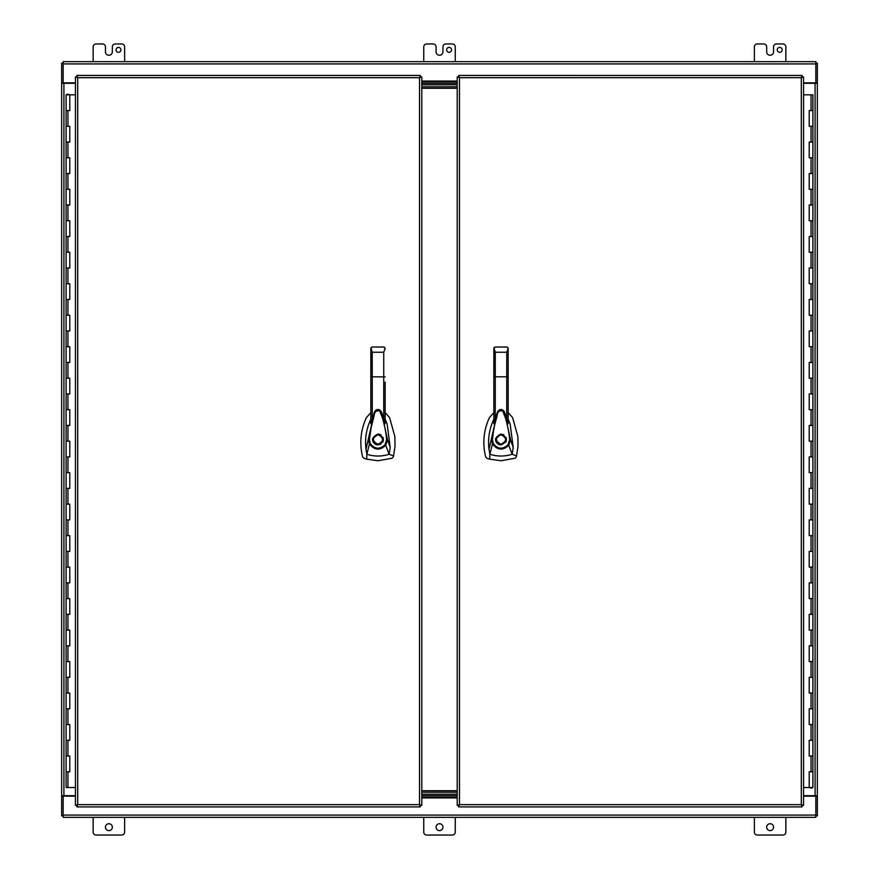 <?xml version="1.0" encoding="UTF-8"?>
<svg xmlns="http://www.w3.org/2000/svg" width="879" height="879" viewBox="0 0 879 879"><rect width="100%" height="100%" fill="white"/><g stroke="black" fill="none" stroke-linecap="round" stroke-linejoin="round"><path stroke-width="1.32" d="M76.319 805.406L77.682 804.648L76.934 806.9L420.294 806.9L419.536 804.648L421.788 805.406L421.788 76.934L419.536 77.693L420.294 75.44L76.934 75.44L77.693 77.693L75.44 76.934L75.44 805.406L77.693 804.648L76.934 806.021M419.536 77.693L77.693 77.693L77.693 804.648L419.536 804.648L419.536 77.693M76.934 76.319L76.319 76.934M420.909 76.934L420.294 76.319M420.294 806.021L420.909 805.406M67.958 771.773L66.112 771.773L69.793 771.773L67.958 771.773L67.958 787.518L66.112 787.518L66.112 94.811L75.44 94.811M69.793 110.556L66.112 110.556L69.793 110.556L69.793 94.811M69.793 142.046L66.112 142.046L69.793 142.046L69.793 126.301L66.112 126.301L69.793 126.301M69.793 173.537L66.112 173.537L69.793 173.537L69.793 157.791L66.112 157.791L69.793 157.791M69.793 205.016L66.112 205.016L69.793 205.016L69.793 189.282L66.112 189.282L69.793 189.282M69.793 236.506L66.112 236.506L69.793 236.506L69.793 220.761L66.112 220.761L69.793 220.761M69.793 267.996L66.112 267.996L69.793 267.996L69.793 252.251L66.112 252.251L69.793 252.251M69.793 299.475L66.112 299.475L69.793 299.475L69.793 283.741L66.112 283.741L69.793 283.741M69.793 330.965L66.112 330.965L69.793 330.965L69.793 315.22L66.112 315.22L69.793 315.22M69.793 362.456L66.112 362.456L69.793 362.456L69.793 346.711L66.112 346.711L69.793 346.711M69.793 393.935L66.112 393.935L69.793 393.935L69.793 378.201L66.112 378.201L69.793 378.201M69.793 425.425L66.112 425.425L69.793 425.425L69.793 409.68L66.112 409.68L69.793 409.68M69.793 456.915L66.112 456.915L69.793 456.915L69.793 441.17L66.112 441.17L69.793 441.17M69.793 488.394L66.112 488.394L69.793 488.394L69.793 472.66L66.112 472.66L69.793 472.66M69.793 519.885L66.112 519.885L69.793 519.885L69.793 504.139L66.112 504.139L69.793 504.139M69.793 551.375L66.112 551.375L69.793 551.375L69.793 535.63L66.112 535.63L69.793 535.63M69.793 582.854L66.112 582.854L69.793 582.854L69.793 567.12L66.112 567.12L69.793 567.12M69.793 614.344L66.112 614.344L69.793 614.344L69.793 598.599L66.112 598.599L69.793 598.599M69.793 645.834L66.112 645.834L69.793 645.834L69.793 630.089L66.112 630.089L69.793 630.089M69.793 677.313L66.112 677.313L69.793 677.313L69.793 661.579L66.112 661.579L69.793 661.579M69.793 708.804L66.112 708.804L69.793 708.804L69.793 693.059L66.112 693.059L69.793 693.059M69.793 740.294L66.112 740.294L69.793 740.294L69.793 724.549L66.112 724.549L69.793 724.549M69.793 756.039L66.112 756.039L69.793 756.039L69.793 771.773M68.155 94.679L68.947 94.679L67.76 94.679L68.155 94.262M67.76 94.262L66.98 94.262L67.76 94.679M67.958 787.518L75.44 787.518M75.44 82.835L63.156 82.835L63.156 61.662L815.844 61.662L815.844 82.835L803.56 82.835M421.788 81.813L457.212 81.813M803.56 796.165L815.844 796.165L815.844 817.338L63.156 817.338L63.156 796.165L75.44 796.165M457.212 797.187L421.788 797.187M802.066 806.021L801.307 804.648L803.56 805.406L803.56 76.934L801.307 77.682L802.066 75.44L458.706 75.44L459.464 77.693L457.212 76.934L457.212 805.406L459.464 804.648L458.706 806.9L802.066 806.9L801.318 804.659L802.681 805.406M458.091 805.406L459.464 804.648L458.706 806.021M458.706 76.319L459.464 77.682L458.091 76.934M802.681 76.934L801.318 77.693L802.066 76.319M458.706 805.406L459.453 804.648L458.706 805.406L459.464 804.648L801.307 804.648L801.307 77.693L802.066 76.934L801.318 77.682L459.464 77.693L458.706 76.934L459.464 77.682L459.464 804.648L458.706 805.406M802.066 76.934L801.318 77.693L802.066 76.934M802.066 805.406L801.307 804.648L802.066 805.406M458.706 76.934L459.464 77.682L458.706 76.934M811.042 110.556L812.888 110.556L809.207 110.556L811.042 110.556L811.042 94.811L812.888 94.811L812.888 787.518L803.56 787.518M809.207 771.773L812.888 771.773L809.207 771.773L809.207 787.518M809.207 740.294L812.888 740.294L809.207 740.294L809.207 756.039L812.888 756.039L809.207 756.039M809.207 708.804L812.888 708.804L809.207 708.804L809.207 724.549L812.888 724.549L809.207 724.549M809.207 677.313L812.888 677.313L809.207 677.313L809.207 693.059L812.888 693.059L809.207 693.059M809.207 645.834L812.888 645.834L809.207 645.834L809.207 661.579L812.888 661.579L809.207 661.579M809.207 614.344L812.888 614.344L809.207 614.344L809.207 630.089L812.888 630.089L809.207 630.089M809.207 582.854L812.888 582.854L809.207 582.854L809.207 598.599L812.888 598.599L809.207 598.599M809.207 551.375L812.888 551.375L809.207 551.375L809.207 567.12L812.888 567.12L809.207 567.12M809.207 519.885L812.888 519.885L809.207 519.885L809.207 535.63L812.888 535.63L809.207 535.63M809.207 488.394L812.888 488.394L809.207 488.394L809.207 504.139L812.888 504.139L809.207 504.139M809.207 456.915L812.888 456.915L809.207 456.915L809.207 472.66L812.888 472.66L809.207 472.66M809.207 425.425L812.888 425.425L809.207 425.425L809.207 441.17L812.888 441.17L809.207 441.17M809.207 393.935L812.888 393.935L809.207 393.935L809.207 409.68L812.888 409.68L809.207 409.68M809.207 362.456L812.888 362.456L809.207 362.456L809.207 378.201L812.888 378.201L809.207 378.201M809.207 330.965L812.888 330.965L809.207 330.965L809.207 346.711L812.888 346.711L809.207 346.711M809.207 299.475L812.888 299.475L809.207 299.475L809.207 315.22L812.888 315.22L809.207 315.22M809.207 267.996L812.888 267.996L809.207 267.996L809.207 283.741L812.888 283.741L809.207 283.741M809.207 236.506L812.888 236.506L809.207 236.506L809.207 252.251L812.888 252.251L809.207 252.251M809.207 205.016L812.888 205.016L809.207 205.016L809.207 220.761L812.888 220.761L809.207 220.761M809.207 173.537L812.888 173.537L809.207 173.537L809.207 189.282L812.888 189.282L809.207 189.282M809.207 142.046L812.888 142.046L809.207 142.046L809.207 157.791L812.888 157.791L809.207 157.791M809.207 126.301L812.888 126.301L809.207 126.301L809.207 110.556M810.845 787.661L810.053 787.661L810.845 788.067M811.24 788.067L812.02 788.067L811.24 787.661M811.042 94.811L803.56 94.811M457.212 795.693L421.788 795.693M421.788 794.198L457.212 794.198L421.788 794.198M421.788 83.307L457.212 83.307M457.212 84.802L421.788 84.802L457.212 84.802M457.212 792.232L421.788 792.232L457.212 792.232M421.788 790.737L457.212 790.737M457.212 88.263L421.788 88.263M421.788 86.768L457.212 86.768L421.788 86.768M493.844 412.625L489.383 417.646C483.615 430.281 482.373 443.346 485.637 456.849L486.856 458.212L489.702 459.146L501.008 460.75L515.16 458.212L516.38 456.849L518.05 446.191L517.852 436.445L512.633 417.646L508.172 412.625M501.008 433.995C508.117 437.665 508.117 441.335 501.008 445.005C493.899 441.335 493.899 437.665 501.008 433.995M505.766 442.291L506.095 441.621M506.414 440.544L506.172 437.577M503.799 434.753L503.151 434.424M501.008 444.225C494.921 441.071 494.921 437.929 501.008 434.775C507.106 437.929 507.106 441.071 501.008 444.225M493.844 419.283L493.657 419.646C489.295 429.106 487.746 438.995 489.01 449.323L497.58 411.735C499.832 408.724 502.107 408.713 504.403 411.746L510.545 439.764L513.215 447.477L510.128 423.898L508.172 419.283M508.172 421.513L508.172 423.766L504.876 413.009M497.558 411.801L493.844 423.755L493.844 421.404M489.01 449.323L489.878 454.267L492.46 443.939L491.482 439.819L492.416 439.863L493.372 431.985C494.613 425.908 493.471 428.875 496.943 416.569C497.404 411.943 499.349 410.097 502.777 411.042L505.645 418.525C507.919 426.831 509.238 433.918 509.6 439.797L510.545 439.764L508.754 445.268L512.149 454.267L516.61 455.926M513.215 447.477L512.149 454.267L509.985 454.893C503.217 456.597 496.514 456.388 489.878 454.267L489.702 459.146M506.754 418.865L506.754 376.794L508.172 376.893L508.172 348.425L508.172 423.766M493.998 347.798L493.844 376.893L493.844 348.403L495.262 347.007L494.273 347.414M493.844 423.755L493.844 376.893L495.262 376.794L495.262 352.226L493.954 347.886M508.04 347.831L506.754 347.007L508.172 348.403L506.754 352.226L506.754 376.794L495.262 376.794L495.262 418.843M508.029 444.719L508.754 445.268C502.92 450.784 497.481 450.345 492.46 443.939L493.284 443.543C497.767 449.279 502.689 449.674 508.029 444.719L509.6 439.797M492.416 439.863L493.284 443.543M495.602 438.456L495.503 439.467M495.624 440.687L495.855 441.456M496.316 442.401L498.338 444.313M498.865 444.576L499.536 444.807M506.754 347.007L495.262 347.007M370.828 412.625L366.367 417.646C360.599 430.281 359.346 443.346 362.62 456.849L363.84 458.212L366.675 459.146L377.992 460.75L392.144 458.212L393.363 456.849L395.034 446.191L394.836 436.445L389.617 417.646L385.156 412.625M377.992 433.995C385.101 437.665 385.101 441.335 377.992 445.005C370.883 441.335 370.883 437.665 377.992 433.995L379.091 434.105M380.321 444.499L380.893 444.181M382.739 442.291L383.079 441.621M383.398 440.544L383.145 437.544M381.101 434.951L380.2 434.446M377.992 444.225C371.894 441.071 371.894 437.929 377.992 434.775C384.079 437.929 384.079 441.071 377.992 444.225M370.828 419.283L370.641 419.646C366.279 429.106 364.73 438.995 365.994 449.323L374.564 411.735C376.816 408.724 379.091 408.713 381.387 411.746L387.529 439.764L390.199 447.477L387.112 423.898L385.156 419.283M385.156 421.513L385.156 423.766L381.849 413.009M374.542 411.801L370.828 423.755L370.828 421.404M365.994 449.323L366.851 454.267L369.444 443.939L368.466 439.819L369.4 439.863L371.037 428.095L373.927 416.569C374.377 411.943 376.322 410.097 379.761 411.042L382.629 418.525C384.903 426.831 386.222 433.918 386.584 439.797L387.529 439.764L385.738 445.268L389.122 454.267L393.594 455.926M390.199 447.477L389.122 454.267L386.969 454.893C380.2 456.597 373.498 456.388 366.851 454.267L366.675 459.146M385.156 382.09L385.156 423.766M370.971 347.798L370.828 376.893L370.828 348.403L372.246 347.007L371.323 347.348M370.828 423.755L370.828 376.893L372.246 376.794L372.246 352.226L370.938 347.886M385.156 376.893L372.246 376.794L372.246 418.843M385.013 444.719L385.738 445.268C379.904 450.784 374.465 450.345 369.444 443.939L370.268 443.543C374.751 449.279 379.673 449.674 385.013 444.719L386.584 439.797M369.4 439.863L370.268 443.543M385.024 347.831L383.738 347.007L385.156 348.403L383.738 352.226L383.738 418.865M372.553 438.588L372.476 439.467M372.509 440.038L372.839 441.456M373.3 442.401L375.322 444.313M375.849 444.576L376.52 444.807M383.738 347.007L372.246 347.007M777.245 49.85A2.461 2.461 0 0 1 779.706 47.389A2.461 2.461 0 0 1 782.167 49.85A2.461 2.461 0 0 1 779.706 52.311A2.461 2.461 0 0 1 777.245 49.85M446.631 49.85A2.461 2.461 0 0 1 449.092 47.389A2.461 2.461 0 0 1 451.553 49.85A2.461 2.461 0 0 1 449.092 52.311A2.461 2.461 0 0 1 446.631 49.85M116.028 49.85A2.461 2.461 0 0 1 118.489 47.389A2.461 2.461 0 0 1 120.939 49.85A2.461 2.461 0 0 1 118.489 52.311A2.461 2.461 0 0 1 116.028 49.85M105.447 827.183A3.439 3.439 0 0 1 108.886 823.733A3.439 3.439 0 0 1 112.336 827.183A3.439 3.439 0 0 1 108.886 830.622A3.439 3.439 0 0 1 105.447 827.183M436.061 827.183A3.439 3.439 0 0 1 439.5 823.733A3.439 3.439 0 0 1 442.939 827.183A3.439 3.439 0 0 1 439.5 830.622A3.439 3.439 0 0 1 436.061 827.183M773.553 827.183A3.439 3.439 0 0 0 770.114 823.733A3.439 3.439 0 0 0 766.664 827.183A3.439 3.439 0 0 0 770.114 830.622A3.439 3.439 0 0 0 773.553 827.183M815.844 63.156L817.338 63.156L817.338 815.844L815.844 815.844M63.156 83.307L61.662 82.835L61.662 63.156L63.156 63.156M63.156 815.844L61.662 815.844L61.662 82.835M63.156 795.693L61.662 796.165M817.338 82.835L815.844 83.307M817.338 796.165L815.844 795.693M61.662 795.693L75.44 795.693M75.44 83.307L61.662 83.307M817.338 83.307L803.56 83.307M803.56 795.693L817.338 795.693M754.369 817.338L754.369 832.094A2.956 2.956 0 0 0 757.313 835.05L782.903 835.05A2.956 2.956 0 0 0 785.848 832.094L785.848 817.338M423.755 817.338L423.755 832.094A2.956 2.956 0 0 0 426.711 835.05L452.289 835.05A2.956 2.956 0 0 0 455.245 832.094L455.245 817.338M93.152 817.338L93.152 832.094A2.956 2.956 0 0 0 96.097 835.05L121.687 835.05A2.956 2.956 0 0 0 124.631 832.094L124.631 817.338M93.152 61.662L93.152 46.906A2.956 2.956 0 0 1 96.097 43.95L102.502 43.95A2.956 2.956 0 0 1 105.458 46.906L105.458 51.817A3.428 3.428 0 0 0 108.886 55.256L108.886 55.256A3.428 3.428 0 0 0 112.336 51.817L112.336 46.906A2.956 2.956 0 0 1 115.281 43.95L121.687 43.95A2.956 2.956 0 0 1 124.631 46.906L124.631 61.662M423.755 61.662L423.755 46.906A2.956 2.956 0 0 1 426.711 43.95L433.116 43.95A2.956 2.956 0 0 1 436.072 46.906L436.072 51.817A3.428 3.428 0 0 0 439.5 55.256L439.5 55.256A3.428 3.428 0 0 0 442.939 51.817L442.939 46.906A2.956 2.956 0 0 1 445.895 43.95L452.289 43.95A2.956 2.956 0 0 1 455.245 46.906L455.245 61.662M754.369 61.662L754.369 46.906A2.956 2.956 0 0 1 757.313 43.95L763.73 43.95A2.956 2.956 0 0 1 766.675 46.906L766.675 51.817A3.428 3.428 0 0 0 770.114 55.256L770.114 55.256A3.428 3.428 0 0 0 773.553 51.817L773.553 46.906A2.956 2.956 0 0 1 776.498 43.95L782.903 43.95A2.956 2.956 0 0 1 785.848 46.906L785.848 61.662M67.958 110.556L67.958 126.301M67.958 142.046L67.958 157.791M67.958 173.537L67.958 189.282M67.958 205.016L67.958 220.761M67.958 236.506L67.958 252.251M67.958 267.996L67.958 283.741M67.958 299.475L67.958 315.22M67.958 330.965L67.958 346.711M67.958 362.456L67.958 378.201M67.958 393.935L67.958 409.68M67.958 425.425L67.958 441.17M67.958 456.915L67.958 472.66M67.958 488.394L67.958 504.139M67.958 519.885L67.958 535.63M67.958 551.375L67.958 567.12M67.958 582.854L67.958 598.599M67.958 614.344L67.958 630.089M67.958 645.834L67.958 661.579M67.958 677.313L67.958 693.059M67.958 708.804L67.958 724.549M67.958 740.294L67.958 756.039M63.156 63.914L815.844 63.914M421.788 81.055L457.212 81.055M815.844 815.086L63.156 815.086M457.212 797.945L421.788 797.945M811.042 771.773L811.042 756.039M811.042 740.294L811.042 724.549M811.042 708.804L811.042 693.059M811.042 677.313L811.042 661.579M811.042 645.834L811.042 630.089M811.042 614.344L811.042 598.599M811.042 582.854L811.042 567.12M811.042 551.375L811.042 535.63M811.042 519.885L811.042 504.139M811.042 488.394L811.042 472.66M811.042 456.915L811.042 441.17M811.042 425.425L811.042 409.68M811.042 393.935L811.042 378.201M811.042 362.456L811.042 346.711M811.042 330.965L811.042 315.22M811.042 299.475L811.042 283.741M811.042 267.996L811.042 252.251M811.042 236.506L811.042 220.761M811.042 205.016L811.042 189.282M811.042 173.537L811.042 157.791M811.042 142.046L811.042 126.301M506.754 352.226L495.262 352.226M383.738 352.226L372.246 352.226M63.914 82.835L63.914 796.165M815.086 796.165L815.086 82.835M504.887 413.053L504.854 412.954C502.085 408.933 499.668 408.515 497.58 411.735L497.536 411.855M381.871 413.053L381.838 412.954C379.069 408.933 376.641 408.515 374.564 411.735L374.52 411.855"/></g></svg>
